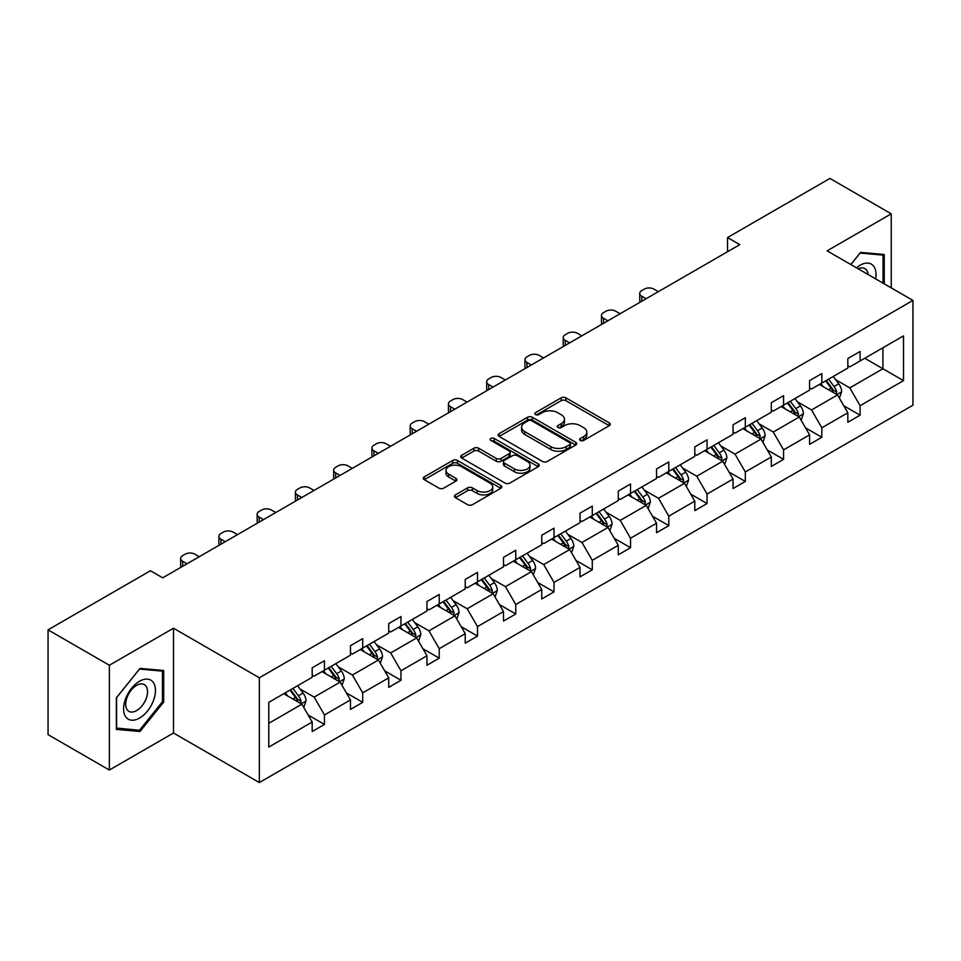 <?xml version="1.0" encoding="UTF-8"?>
<svg xmlns="http://www.w3.org/2000/svg" width="961" height="961" viewBox="0 0 961 961"><rect width="100%" height="100%" fill="white"/><g stroke="black" fill="none" stroke-linecap="round" stroke-linejoin="round"><path stroke-width="1.44" d="M580.324 440.438A2.378 1.381 0 0 0 583.699 440.438L609.274 425.663A3.4 1.97 0 0 0 610.271 424.269A3.4 1.97 0 0 0 609.274 422.888L565.945 397.866A3.4 1.97 0 0 0 561.128 397.866L535.553 412.629A2.378 1.381 0 0 0 534.857 413.602A2.378 1.381 0 0 0 535.553 414.575A2.378 1.381 0 0 0 538.917 414.575L542.232 412.665A10.895 6.295 0 0 1 557.632 412.665L561.248 414.756A10.895 6.295 0 0 1 564.443 419.2A10.895 6.295 0 0 1 561.248 423.645L557.945 425.567A2.378 1.381 0 0 0 557.236 426.54A2.378 1.381 0 0 0 557.945 427.501A2.378 1.381 0 0 0 561.308 427.501L564.624 425.591A10.895 6.295 0 0 1 580.024 425.591L583.639 427.681A10.895 6.295 0 0 1 586.823 432.126A10.895 6.295 0 0 1 583.639 436.57L580.324 438.492A2.378 1.381 0 0 0 579.627 439.465A2.378 1.381 0 0 0 580.324 440.438L580.324 438.492M455.442 494.879A3.4 1.97 0 0 0 454.445 496.272A3.4 1.97 0 0 0 455.442 497.666L467.599 504.681A3.4 1.97 0 0 0 472.416 504.681L500.825 488.284A3.4 1.97 0 0 0 501.822 486.891A3.4 1.97 0 0 0 500.825 485.497L457.496 460.487A3.4 1.97 0 0 0 452.679 460.487L424.269 476.884A3.4 1.97 0 0 0 423.272 478.278A3.4 1.97 0 0 0 424.269 479.659L438.961 488.14A3.4 1.97 0 0 0 443.766 488.14L455.922 481.125A3.4 1.97 0 0 0 456.919 479.731A3.4 1.97 0 0 0 455.922 478.338L448.643 474.133A9.105 5.261 0 0 1 445.976 470.422A9.105 5.261 0 0 1 451.598 465.556A9.105 5.261 0 0 1 461.52 466.698L490.05 483.167A9.105 5.261 0 0 1 492.717 486.891A9.105 5.261 0 0 1 487.095 491.744A9.105 5.261 0 0 1 477.173 490.603L472.416 487.864A3.4 1.97 0 0 0 467.599 487.864L455.442 494.879L455.442 497.666M173.497 628.218L109.362 665.252L48.05 629.851L48.05 734.636L109.362 770.037L173.497 733.003L259.338 782.566L259.338 677.781L173.497 628.218L173.497 733.003M891.243 287.892L891.243 213.835L827.109 250.857L912.95 300.421L259.338 677.781M891.243 213.835L829.932 178.434L727.537 237.547L727.537 251.71M48.05 629.851L150.445 570.738L162.709 577.813L739.802 244.635L727.537 237.547M542.472 461.46A3.4 1.97 0 0 0 547.289 461.46L575.699 445.051A3.4 1.97 0 0 0 576.696 443.67A3.4 1.97 0 0 0 575.699 442.276L532.358 417.254A3.4 1.97 0 0 0 527.541 417.254L499.143 433.651A3.4 1.97 0 0 0 498.146 435.045A3.4 1.97 0 0 0 499.143 436.438L542.472 461.46M491.792 440.943A2.378 1.381 0 0 1 494.206 441.279L494.206 438.456L538.256 463.887A3.4 1.97 0 0 1 539.253 465.28A3.4 1.97 0 0 1 538.256 466.662L509.847 483.071A3.4 1.97 0 0 1 505.042 483.071L461.7 458.049L461.7 455.274A3.4 1.97 0 0 0 460.703 456.655A3.4 1.97 0 0 0 461.7 458.049M461.7 455.274L473.857 448.246A3.4 1.97 0 0 1 478.674 448.246L496.248 458.397A3.4 1.97 0 0 0 501.065 458.397L509.126 453.736A3.4 1.97 0 0 0 510.123 452.355A3.4 1.97 0 0 0 509.126 450.961L490.831 440.402A2.378 1.381 0 0 1 490.134 439.429A2.378 1.381 0 0 1 491.612 438.156A2.378 1.381 0 0 1 494.206 438.456M109.362 665.252L109.362 770.037M268.78 702.347L312.193 677.289L312.193 667.799L324.458 660.724L324.458 670.201L350.453 655.198L350.453 645.708L362.717 638.633L362.717 648.11L388.712 633.107L388.712 623.617L400.977 616.542L400.977 626.031L426.972 611.016L426.972 601.526L439.237 594.451L439.237 603.94L465.232 588.925L465.232 579.447L477.497 572.36L477.497 581.849L503.492 566.834L503.492 557.356L515.757 550.269L515.757 559.758L541.752 544.755L541.752 535.265L554.016 528.178L554.016 537.667L580.012 522.664L580.012 513.174L592.276 506.099L592.276 515.577L618.271 500.573L618.271 491.083L630.536 484.008L630.536 493.486L656.531 478.482L656.531 468.992L668.796 461.917L668.796 471.407L694.791 456.391L694.791 446.901L707.056 439.826L707.056 449.316L733.051 434.3L733.051 424.822L745.316 417.735L745.316 427.225L771.311 412.209L771.311 402.731L783.575 395.644L783.575 405.134L809.57 390.13L809.57 380.64L821.835 373.553L821.835 383.043L847.83 368.039L847.83 358.549L860.095 351.474L860.095 360.952L903.508 335.894L903.508 380.64L860.095 405.698L860.095 415.188L847.83 422.263L847.83 412.786L821.835 427.789L821.835 437.279L809.57 444.354L809.57 434.865L783.575 449.88L783.575 459.37L771.311 466.445L771.311 456.955L745.316 471.971L745.316 481.461L733.051 488.536L733.051 479.046L707.056 494.062L707.056 503.54L694.791 510.627L694.791 501.137L668.796 516.153L668.796 525.631L656.531 532.718L656.531 523.228L630.536 538.232L630.536 547.722L618.271 554.809L618.271 545.319L592.276 560.323L592.276 569.813L580.012 576.888L580.012 567.41L554.016 582.414L554.016 591.904L541.752 598.979L541.752 589.489L515.757 604.505L515.757 613.995L503.492 621.07L503.492 611.58L477.497 626.596L477.497 636.086L465.232 643.161L465.232 633.671L439.237 648.687L439.237 658.165L426.972 665.252L426.972 655.762L400.977 670.778L400.977 680.256L388.712 687.343L388.712 677.853L362.717 692.857L362.717 702.347L350.453 709.434L350.453 699.944L324.458 714.948L324.458 724.438L312.193 731.513L312.193 722.035L268.78 747.093L268.78 702.347M259.338 782.566L912.95 405.206L912.95 300.421M322.007 671.619L340.146 682.106L314.151 697.109L299.964 688.917M314.151 697.109L324.458 714.948M340.146 682.106L350.453 699.944M312.193 675.018L314.151 676.148L324.458 670.201M360.267 649.528L378.406 660.015L352.411 675.018L338.224 666.826M352.411 675.018L362.717 692.857M378.406 660.015L388.712 677.853M350.453 652.927L352.411 654.069L362.717 648.11M398.527 627.449L416.678 637.924L390.671 652.927L376.484 644.735M390.671 652.927L400.977 670.778M416.678 637.924L426.972 655.762M388.712 630.836L390.671 631.978L400.977 626.031M436.787 605.358L454.937 615.833L428.93 630.836L414.744 622.644M428.93 630.836L439.237 648.687M454.937 615.833L465.232 633.671M426.972 608.757L428.93 609.887L439.237 603.94M475.046 583.267L493.197 593.742L467.19 608.757L453.003 600.553M467.19 608.757L477.497 626.596M493.197 593.742L503.492 611.58M465.232 586.666L467.19 587.796L477.497 581.849M513.306 561.176L531.457 571.651L505.45 586.666L491.263 578.462M505.45 586.666L515.757 604.505M531.457 571.651L541.752 589.489M503.492 564.575L505.45 565.705L515.757 559.758M551.566 539.085L569.717 549.56L543.71 564.575L529.523 556.383M543.71 564.575L554.016 582.414M569.717 549.56L580.012 567.41M541.752 542.485L543.71 543.614L554.016 537.667M589.826 516.994L607.977 527.481L581.97 542.485L567.783 534.292M581.97 542.485L592.276 560.323M607.977 527.481L618.271 545.319M580.012 520.394L581.97 521.523L592.276 515.577M628.086 494.903L646.236 505.39L620.229 520.394L606.043 512.201M620.229 520.394L630.536 538.232M646.236 505.39L656.531 523.228M618.271 498.303L620.229 499.444L630.536 493.486M666.345 472.824L684.496 483.299L658.501 498.303L644.302 490.11M658.501 498.303L668.796 516.153M684.496 483.299L694.791 501.137M656.531 476.212L658.501 477.353L668.796 471.407M704.605 450.733L722.756 461.208L696.761 476.212L682.562 468.019M696.761 476.212L707.056 494.062M722.756 461.208L733.051 479.046M694.791 454.133L696.761 455.262L707.056 449.316M742.865 428.642L761.016 439.117L735.021 454.133L720.822 445.928M735.021 454.133L745.316 471.971M761.016 439.117L771.311 456.955M733.051 432.042L735.021 433.171L745.316 427.225M781.125 406.551L799.276 417.026L773.281 432.042L759.082 423.837M773.281 432.042L783.575 449.88M799.276 417.026L809.57 434.865M771.311 409.951L773.281 411.08L783.575 405.134M819.385 384.46L837.536 394.935L811.54 409.951L797.342 401.758M811.54 409.951L821.835 427.789M837.536 394.935L847.83 412.786M809.57 387.86L811.54 388.989L821.835 383.043M864.756 358.261L882.907 368.748L849.8 387.86L835.602 379.667M849.8 387.86L860.095 405.698M903.508 380.64L882.907 368.748L882.907 347.786L903.508 335.894M847.83 365.769L849.8 366.898L860.095 360.952M268.78 723.309L301.886 704.185L283.747 693.71M301.886 704.185L312.193 722.035M843.782 405.77L860.095 415.188M805.522 427.861L821.835 437.279M767.262 449.952L783.575 459.37M729.003 472.043L745.316 481.461M690.743 494.134L707.056 503.54M652.483 516.213L668.796 525.631M614.223 538.304L630.536 547.722M575.963 560.395L592.276 569.813M537.704 582.486L554.016 591.904M499.444 604.577L515.757 613.995M461.184 626.668L477.497 636.086M422.924 648.759L439.237 658.165M384.664 670.838L400.977 680.256M346.404 692.929L362.717 702.347M308.145 715.02L324.458 724.438M884.252 283.855L884.252 254.485L860.588 252.371L850.797 264.539M163.694 702.059L163.694 670.502L140.018 668.388L116.353 697.83L116.353 729.387L140.018 731.501L163.694 702.059L162.457 701.35M581.285 440.775L583.639 439.405A10.895 6.295 0 0 0 586.823 434.961L586.823 432.126M564.443 419.2L564.443 422.035A10.895 6.295 0 0 1 561.248 426.48L558.894 427.837M609.226 425.687L565.945 400.701A3.4 1.97 0 0 0 561.128 400.701L536.502 414.912M575.651 445.075L532.358 420.089A3.4 1.97 0 0 0 527.541 420.089L499.179 436.462M569.669 444.643A2.378 1.381 0 0 0 570.378 443.67A2.378 1.381 0 0 0 569.669 442.697L531.637 420.726A2.378 1.381 0 0 0 528.274 420.726L524.778 422.744A10.895 6.295 0 0 0 521.583 427.189A10.895 6.295 0 0 0 524.778 431.645L550.773 446.649A10.895 6.295 0 0 0 566.185 446.649L569.669 444.643L569.669 447.466A2.378 1.381 0 0 0 570.378 446.493L570.378 443.67M521.583 427.189L521.583 430.023A10.895 6.295 0 0 0 524.778 434.468L524.778 431.645M569.669 447.466L566.185 449.484A10.895 6.295 0 0 1 550.773 449.484L524.778 434.468M461.748 458.073L473.857 451.081L473.857 448.246M510.123 452.355L510.123 455.178A3.4 1.97 0 0 1 509.126 456.571L501.065 461.232A3.4 1.97 0 0 1 496.248 461.232L478.674 451.081A3.4 1.97 0 0 0 473.857 451.081M494.206 441.279L538.208 466.698M514.483 468.92A9.105 5.261 0 0 0 524.406 470.061A9.105 5.261 0 0 0 530.028 465.208A9.105 5.261 0 0 0 527.361 461.484L517.318 455.682A3.4 1.97 0 0 0 512.501 455.682L504.441 460.343A3.4 1.97 0 0 0 503.444 461.736A3.4 1.97 0 0 0 504.441 463.118L514.483 468.92L514.483 471.755A9.105 5.261 0 0 0 524.406 472.896A9.105 5.261 0 0 0 530.028 468.043L530.028 465.208M503.444 461.736L503.444 464.559A3.4 1.97 0 0 0 504.441 465.953L504.441 463.118M514.483 471.755L504.441 465.953M492.717 486.891L492.717 489.726A9.105 5.261 0 0 1 487.095 494.579A9.105 5.261 0 0 1 477.173 493.437L472.416 490.699A3.4 1.97 0 0 0 467.599 490.699L455.49 497.69M445.976 470.422L445.976 473.256A9.105 5.261 0 0 0 448.643 476.968L448.643 474.133M455.886 481.149L448.643 476.968M500.825 485.497L500.825 488.284L457.496 463.31A3.4 1.97 0 0 0 452.679 463.31L424.318 479.683M137.519 730.06L140.018 731.501M839.397 398.166L841.656 391.656A9.19 5.31 -120 0 0 838.725 383.823L833.211 376.472M646.104 298.727L641.768 296.216A6.931 4 -0 0 1 639.738 293.381A6.931 4 -0 0 1 641.768 290.558L644.218 289.141A6.931 4 -0 0 1 654.033 289.141L658.369 291.639M823.337 386.742L820.946 383.559M640.314 302.066A6.931 4 180 0 1 639.738 300.469L639.738 293.381M836.178 394.154L836.695 392.04A9.19 5.31 -120 0 0 834.064 386.514L828.55 379.163M826.256 380.496L832.31 388.58A4.685 2.703 60 0 1 833.163 390.01L836.695 392.04M825.607 380.868L831.121 388.22A9.19 5.31 60 0 1 833.403 392.556M801.138 420.257L803.396 413.747A9.19 5.31 -120 0 0 800.465 405.914L794.951 398.563M607.845 320.818L603.508 318.307A6.931 4 -0 0 1 601.478 315.472A6.931 4 -0 0 1 603.508 312.637L605.959 311.232A6.931 4 -0 0 1 615.773 311.232L620.109 313.73M785.077 408.833L782.686 405.65M602.054 324.157A6.931 4 180 0 1 601.478 322.56L601.478 315.472M797.918 416.245L798.435 414.131A9.19 5.31 -120 0 0 795.804 408.605L790.29 401.254M787.996 402.587L794.05 410.671A4.685 2.703 60 0 1 794.903 412.101L798.435 414.131M787.347 402.959L792.861 410.311A9.19 5.31 60 0 1 795.143 414.647M762.878 442.348L765.136 435.838A9.19 5.31 -120 0 0 762.205 428.005L756.691 420.654M569.585 342.897L565.248 340.398A6.931 4 -0 0 1 563.218 337.563A6.931 4 -0 0 1 565.248 334.728L567.699 333.311A6.931 4 -0 0 1 577.513 333.311L581.849 335.821M746.817 430.924L744.427 427.741M563.795 346.248A6.931 4 180 0 1 563.218 344.639L563.218 337.563M759.658 438.336L760.175 436.222A9.19 5.31 -120 0 0 757.544 430.696L752.031 423.345M749.736 424.678L755.79 432.762A4.685 2.703 60 0 1 756.643 434.192L760.175 436.222M749.087 425.05L754.601 432.39A9.19 5.31 60 0 1 756.884 436.738M875.615 278.87A22.547 13.022 120 0 0 856.467 267.819M868.059 274.51A15.436 8.913 120 0 0 864.912 268.599A15.436 8.913 120 0 0 858.221 268.828M850.845 264.575L860.095 253.067L883.027 255.121L883.027 283.147M881.513 254.245L883.027 255.121M153.34 700.893A22.547 13.022 120 0 0 147.501 679.115A22.547 13.022 120 0 0 125.723 698.431A22.547 13.022 120 0 0 131.561 720.197A22.547 13.022 120 0 0 153.34 700.893M146.084 698.827A15.436 8.913 120 0 0 144.342 684.616A15.436 8.913 120 0 0 127.176 697.133A15.436 8.913 120 0 0 128.906 711.344A15.436 8.913 120 0 0 146.084 698.827M116.605 728.186L116.605 697.614L139.525 669.084L162.457 671.126L162.457 701.71L139.525 730.24L116.353 728.042M160.943 670.249L162.457 671.126M724.618 464.439L726.876 457.916A9.19 5.31 -120 0 0 723.933 450.096L718.432 442.745M531.325 364.988L526.988 362.489A6.931 4 -0 0 1 524.958 359.654A6.931 4 -0 0 1 526.988 356.819L529.439 355.402A6.931 4 -0 0 1 539.253 355.402L543.59 357.912M708.557 453.015L706.167 449.82M525.535 368.339A6.931 4 180 0 1 524.958 366.73L524.958 359.654M721.399 460.427L721.915 458.313A9.19 5.31 -120 0 0 719.284 452.787L713.771 445.436M711.464 446.769L717.531 454.853A4.685 2.703 60 0 1 718.384 456.271L721.915 458.313M710.828 447.129L716.341 454.481A9.19 5.31 60 0 1 718.624 458.829M686.358 486.53L688.617 480.007A9.19 5.31 -120 0 0 685.673 472.187L680.172 464.836M493.065 387.079L488.729 384.58A6.931 4 -0 0 1 486.698 381.745A6.931 4 -0 0 1 488.729 378.91L491.179 377.493A6.931 4 -0 0 1 500.993 377.493L505.33 380.003M670.298 475.106L667.907 471.911M487.275 390.43A6.931 4 180 0 1 486.698 388.821L486.698 381.745M683.139 482.518L683.655 480.404A9.19 5.31 -120 0 0 681.025 474.878L675.511 467.526M673.205 468.848L679.271 476.944A4.685 2.703 60 0 1 680.124 478.362L683.655 480.404M672.568 469.22L678.082 476.572A9.19 5.31 60 0 1 680.364 480.908M648.098 508.609L650.357 502.098A9.19 5.31 -120 0 0 647.414 494.278L641.912 486.927M454.805 409.17L450.469 406.659A6.931 4 -0 0 1 448.439 403.836A6.931 4 -0 0 1 450.469 401.001L452.919 399.584A6.931 4 -0 0 1 462.734 399.584L467.07 402.094M632.038 497.185L629.647 494.002M449.015 412.509A6.931 4 180 0 1 448.439 410.912L448.439 403.836M644.879 504.597L645.396 502.495A9.19 5.31 -120 0 0 642.765 496.969L637.251 489.617M634.945 490.939L641.011 499.035A4.685 2.703 60 0 1 641.864 500.453L645.396 502.495M634.308 491.311L639.822 498.663A9.19 5.31 60 0 1 642.104 502.999M609.839 530.7L612.097 524.189A9.19 5.31 -120 0 0 609.154 516.357L603.652 509.018M416.545 431.261L412.209 428.75A6.931 4 -0 0 1 410.179 425.927A6.931 4 -0 0 1 412.209 423.092L414.659 421.675A6.931 4 -0 0 1 424.474 421.675L428.81 424.173M593.778 519.276L591.387 516.093M410.755 434.6A6.931 4 180 0 1 410.179 433.003L410.179 425.927M606.619 526.688L607.124 524.586A9.19 5.31 -120 0 0 604.493 519.048L598.991 511.708M596.685 513.03L602.751 521.126A4.685 2.703 60 0 1 603.604 522.544L607.124 524.586M596.048 513.402L601.55 520.754A9.19 5.31 60 0 1 603.844 525.09M571.579 552.791L573.837 546.28A9.19 5.31 -120 0 0 570.894 538.448L565.392 531.097M378.286 453.352L373.949 450.841A6.931 4 -0 0 1 371.919 448.006A6.931 4 -0 0 1 373.949 445.183L376.4 443.766A6.931 4 -0 0 1 386.214 443.766L390.55 446.264M555.518 541.367L553.128 538.184M372.496 456.691A6.931 4 180 0 1 371.919 455.094L371.919 448.006M568.359 548.779L568.864 546.677A9.19 5.31 -120 0 0 566.233 541.139L560.731 533.787M558.425 535.121L564.491 543.205A4.685 2.703 60 0 1 565.344 544.635L568.864 546.677M557.788 535.493L563.29 542.845A9.19 5.31 60 0 1 565.585 547.181M533.319 574.882L535.577 568.371A9.19 5.31 -120 0 0 532.634 560.539L527.133 553.188M340.026 475.443L335.689 472.932A6.931 4 -0 0 1 333.659 470.097A6.931 4 -0 0 1 335.689 467.262L338.14 465.857A6.931 4 -0 0 1 347.954 465.857L352.291 468.355M517.258 563.458L514.868 560.275M334.236 478.782A6.931 4 180 0 1 333.659 477.185L333.659 470.097M530.1 570.87L530.604 568.756A9.19 5.31 -120 0 0 527.973 563.23L522.472 555.878M520.165 557.212L526.232 565.296A4.685 2.703 60 0 1 527.084 566.726L530.604 568.756M519.529 557.584L525.03 564.936A9.19 5.31 60 0 1 527.325 569.272M495.059 596.973L497.305 590.462A9.19 5.31 -120 0 0 494.374 582.63L488.873 575.279M301.766 497.522L297.429 495.023A6.931 4 -0 0 1 295.399 492.188A6.931 4 -0 0 1 297.429 489.353L299.88 487.936A6.931 4 -0 0 1 309.694 487.936L314.031 490.446M478.998 585.549L476.608 582.366M295.976 500.873A6.931 4 180 0 1 295.399 499.264L295.399 492.188M491.84 592.961L492.344 590.847A9.19 5.31 -120 0 0 489.714 585.321L484.212 577.969M481.905 579.303L487.972 587.387A4.685 2.703 60 0 1 488.825 588.817L492.344 590.847M481.269 579.675L486.771 587.015A9.19 5.31 60 0 1 489.065 591.363M456.799 619.064L459.046 612.541A9.19 5.31 -120 0 0 456.115 604.721L450.613 597.37M263.506 519.613L259.17 517.114A6.931 4 -0 0 1 257.14 514.279A6.931 4 -0 0 1 259.17 511.444L261.62 510.027A6.931 4 -0 0 1 271.434 510.027L275.771 512.537M440.739 607.64L438.348 604.445M257.716 522.964A6.931 4 180 0 1 257.14 521.355L257.14 514.279M453.58 615.052L454.085 612.938A9.19 5.31 -120 0 0 451.454 607.412L445.952 600.06M443.646 601.394L449.712 609.478A4.685 2.703 60 0 1 450.565 610.896L454.085 612.938M443.009 601.754L448.511 609.106A9.19 5.31 60 0 1 450.805 613.454M418.54 641.155L420.786 634.632A9.19 5.31 -120 0 0 417.855 626.812L412.353 619.461M225.246 541.704L220.91 539.205A6.931 4 -0 0 1 218.88 536.37A6.931 4 -0 0 1 220.91 533.535L223.36 532.118A6.931 4 -0 0 1 233.175 532.118L237.511 534.628M402.479 629.731L400.088 626.536M219.456 545.055A6.931 4 180 0 1 218.88 543.445L218.88 536.37M415.32 637.143L415.825 635.029A9.19 5.31 -120 0 0 413.194 629.503L407.692 622.151M405.386 623.485L411.452 631.569A4.685 2.703 60 0 1 412.305 632.987L415.825 635.029M404.749 623.845L410.251 631.197A9.19 5.31 60 0 1 412.545 635.533M380.28 663.234L382.526 656.723A9.19 5.31 -120 0 0 379.595 648.903L374.093 641.552M186.987 563.795L182.65 561.284A6.931 4 -0 0 1 180.62 558.461A6.931 4 -0 0 1 182.65 555.626L185.101 554.209A6.931 4 -0 0 1 194.915 554.209L199.251 556.719M364.219 651.81L361.829 648.627M181.197 567.134A6.931 4 180 0 1 180.62 565.536L180.62 558.461M377.06 659.222L377.565 657.12A9.19 5.31 -120 0 0 374.934 651.594L369.432 644.242M367.126 645.564L373.192 653.66A4.685 2.703 60 0 1 374.045 655.078L377.565 657.12M366.489 645.936L371.991 653.288A9.19 5.31 60 0 1 374.285 657.624M342.02 685.325L344.266 678.814A9.19 5.31 -120 0 0 341.335 670.982L335.833 663.643M325.959 673.901L323.569 670.718M338.789 681.313L339.305 679.211A9.19 5.31 -120 0 0 336.674 673.673L331.173 666.333M328.866 667.655L334.933 675.751A4.685 2.703 60 0 1 335.785 677.169L339.305 679.211M328.23 668.027L333.731 675.379A9.19 5.31 60 0 1 336.026 679.715M303.76 707.416L306.006 700.905A9.19 5.31 -120 0 0 303.075 693.073L297.574 685.722M287.699 695.992L285.309 692.809M300.529 703.404L301.045 701.302A9.19 5.31 -120 0 0 298.415 695.764L292.913 688.412M290.606 689.746L296.673 697.842A4.685 2.703 60 0 1 297.514 699.26L301.045 701.302M289.97 690.118L295.471 697.47A9.19 5.31 60 0 1 297.766 701.806M583.639 439.405L583.639 436.57M557.945 427.501L557.945 425.567M561.248 426.48L561.248 423.645M535.553 414.575L535.553 412.629M561.128 400.701L561.128 397.866M565.945 400.701L565.945 397.866M609.274 425.663L609.274 422.888M499.143 436.438L499.143 433.651M527.541 420.089L527.541 417.254M532.358 420.089L532.358 417.254M575.699 445.051L575.699 442.276M550.773 449.484L550.773 446.649M566.185 449.484L566.185 446.649M478.674 451.081L478.674 448.246M496.248 461.232L496.248 458.397M501.065 461.232L501.065 458.397M509.126 456.571L509.126 453.736M538.256 466.662L538.256 463.887M467.599 490.699L467.599 487.864M472.416 490.699L472.416 487.864M477.173 493.437L477.173 490.603M455.922 481.125L455.922 478.338M424.269 479.659L424.269 476.884M452.679 463.31L452.679 460.487M457.496 463.31L457.496 460.487M641.768 296.216L641.768 301.225M836.875 394.563L841.596 391.836M834.064 386.514L838.725 383.823M828.502 389.722L831.121 388.22M603.508 318.307L603.508 323.316M798.615 416.642L803.336 413.927M795.804 408.605L800.465 405.914M790.242 411.813L792.861 410.311M565.248 340.398L565.248 345.407M760.355 438.733L765.076 436.006M757.544 430.696L762.205 428.005M751.982 433.904L754.601 432.39M526.988 362.489L526.988 367.498M722.095 460.824L726.816 458.097M719.284 452.787L723.933 450.096M713.723 455.995L716.341 454.481M488.729 384.58L488.729 389.589M683.836 482.915L688.557 480.188M681.025 474.878L685.673 472.187M675.463 478.085L678.082 476.572M450.469 406.659L450.469 411.68M645.576 505.005L650.297 502.279M642.765 496.969L647.414 494.278M637.203 500.176L639.822 498.663M412.209 428.75L412.209 433.759M607.316 527.096L612.037 524.37M604.493 519.048L609.154 516.357M598.943 522.267L601.55 520.754M373.949 450.841L373.949 455.85M569.056 549.187L573.777 546.461M566.233 541.139L570.894 538.448M560.683 544.346L563.29 542.845M335.689 472.932L335.689 477.941M530.784 571.266L535.505 568.552M527.973 563.23L532.634 560.539M522.424 566.437L525.03 564.936M297.429 495.023L297.429 500.032M492.525 593.357L497.245 590.631M489.714 585.321L494.374 582.63M484.164 588.528L486.771 587.015M259.17 517.114L259.17 522.123M454.265 615.448L458.986 612.722M451.454 607.412L456.115 604.721M445.904 610.619L448.511 609.106M220.91 539.205L220.91 544.214M416.005 637.539L420.726 634.813M413.194 629.503L417.855 626.812M407.644 632.71L410.251 631.197M182.65 561.284L182.65 566.305M377.745 659.63L382.466 656.904M374.934 651.594L379.595 648.903M369.384 654.801L371.991 653.288M339.485 681.721L344.206 678.995M336.674 673.673L341.335 670.982M331.125 676.892L333.731 675.379M301.225 703.812L305.946 701.086M298.415 695.764L303.075 693.073M292.865 698.971L295.471 697.47"/></g></svg>
